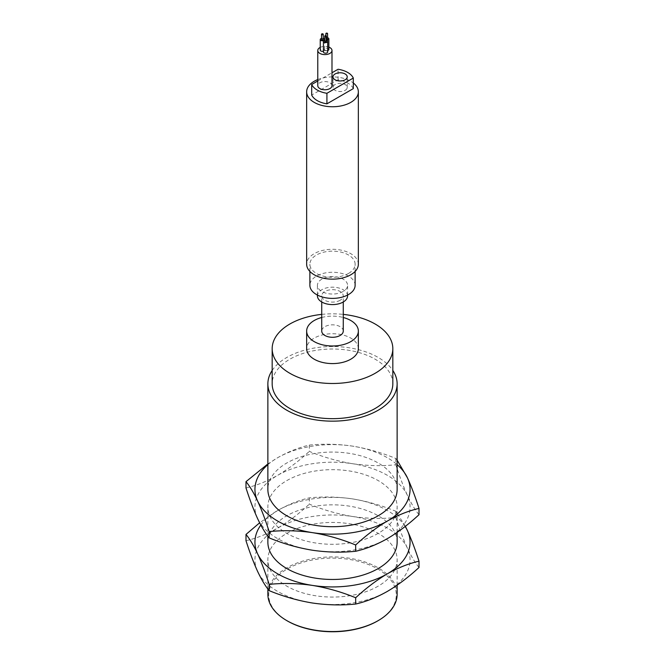 <?xml version="1.0" encoding="UTF-8"?>
<svg xmlns="http://www.w3.org/2000/svg" width="665" height="665" viewBox="0 0 665 665"><rect width="100%" height="100%" fill="white"/><g stroke="black" fill="none" stroke-linecap="round" stroke-linejoin="round"><path stroke-width="0.5" stroke-dasharray="3.33 2.49" d="M397.13 489.382A64.63 37.315 0 0 0 332.5 452.067A64.63 37.315 0 0 0 267.87 489.382M272.176 370.447A64.63 37.315 180 0 1 332.5 346.523A64.63 37.315 180 0 1 392.824 370.447M267.87 464.636A77.564 44.779 180 0 1 277.654 457.72A77.564 44.779 180 0 1 352.575 446.132A77.564 44.779 180 0 1 397.13 464.636M392.824 383.838A60.324 34.829 0 0 0 332.5 349.009A60.324 34.829 0 0 0 272.176 383.838M397.13 460.155L395.825 458.476C381.727 452.682 367.313 448.559 352.575 446.132C337.837 444.004 323.423 443.655 309.316 445.101C299.001 447.437 288.444 451.643 277.654 457.72L267.87 463.954M321.727 314.387A60.324 34.829 180 0 1 343.273 314.387M395.825 458.476L395.825 464.76C399.607 476.522 403.472 486.73 407.421 495.383C411.369 503.746 415.226 510.18 419.008 514.702M309.316 445.101L309.316 451.377C323.423 457.179 337.837 461.294 352.575 463.721C367.313 465.849 381.727 466.198 395.825 464.76M245.992 487.935C256.316 485.6 266.873 481.394 277.654 475.317C288.444 468.933 299.001 460.953 309.316 451.377M358.352 348.66A25.852 14.929 0 0 0 332.5 333.73A25.852 14.929 0 0 0 306.648 348.66M387.346 538.642A77.564 44.779 0 0 0 407.421 495.383A77.564 44.779 0 0 0 352.575 463.721A77.564 44.779 0 0 0 277.654 475.317A77.564 44.779 0 0 0 257.579 518.567A77.564 44.779 0 0 0 312.425 550.229A77.564 44.779 0 0 0 387.346 538.642M321.727 317.496A25.852 14.929 180 0 1 343.273 317.496M378.202 533.363A64.63 37.315 180 0 1 307.762 541.451A64.63 37.315 180 0 1 267.87 506.979A64.63 37.315 180 0 1 332.5 469.665A64.63 37.315 180 0 1 397.13 506.979A64.63 37.315 180 0 1 378.202 533.363M343.273 331.07A10.773 6.218 0 0 0 332.5 324.844A10.773 6.218 0 0 0 321.727 331.07M397.13 542.158A64.63 37.315 0 0 0 332.5 504.843A64.63 37.315 0 0 0 267.87 542.158M340.114 300.281A10.773 6.218 180 0 1 328.377 301.627A10.773 6.218 180 0 1 321.727 295.883A10.773 6.218 180 0 1 332.5 289.666A10.773 6.218 180 0 1 343.273 295.883A10.773 6.218 180 0 1 340.114 300.281M260.813 525.059A77.564 44.779 180 0 1 277.654 510.496A77.564 44.779 180 0 1 352.575 498.908A77.564 44.779 180 0 1 405.151 526.481M347.579 295.883A15.079 8.703 0 0 0 332.5 287.18A15.079 8.703 0 0 0 317.421 295.883M405.359 526.323L395.825 511.252C381.727 505.45 367.313 501.335 352.575 498.908C337.837 496.78 323.423 496.431 309.316 497.869C299.001 500.213 288.444 504.419 277.654 510.496L259.641 522.815M343.165 291.486A15.079 8.703 180 0 1 326.731 293.373A15.079 8.703 180 0 1 317.421 285.327A15.079 8.703 180 0 1 332.5 276.623A15.079 8.703 180 0 1 347.579 285.327A15.079 8.703 180 0 1 343.165 291.486M395.825 511.252L395.825 517.528C399.607 529.29 403.472 539.498 407.421 548.16C411.369 556.514 415.226 562.956 419.008 567.478M309.316 497.869L309.316 504.153C323.423 509.947 337.837 514.07 352.575 516.497C367.313 518.625 381.727 518.974 395.825 517.528M245.992 540.712C256.316 538.376 266.873 534.161 277.654 528.085C288.444 521.709 299.001 513.729 309.316 504.153M355.118 285.327A22.618 13.059 0 0 0 332.5 272.268A22.618 13.059 0 0 0 309.882 285.327M387.346 591.409A77.564 44.779 0 0 0 407.421 548.16A77.564 44.779 0 0 0 352.575 516.497A77.564 44.779 0 0 0 277.654 528.085A77.564 44.779 0 0 0 257.579 571.343A77.564 44.779 0 0 0 312.425 603.005A77.564 44.779 0 0 0 387.346 591.409M348.493 273.456A22.618 13.059 180 0 1 323.847 276.283A22.618 13.059 180 0 1 309.882 264.221A22.618 13.059 180 0 1 332.5 251.162A22.618 13.059 180 0 1 355.118 264.221A22.618 13.059 180 0 1 348.493 273.456M378.202 586.139A64.63 37.315 180 0 1 307.762 594.227A64.63 37.315 180 0 1 267.87 559.747A64.63 37.315 180 0 1 332.5 522.432A64.63 37.315 180 0 1 397.13 559.747A64.63 37.315 180 0 1 378.202 586.139M358.352 264.221A25.852 14.929 0 0 0 332.5 249.292A25.852 14.929 0 0 0 306.648 264.221M397.13 594.227A64.63 37.315 0 0 0 378.202 567.844A64.63 37.315 0 0 0 307.762 559.755A64.63 37.315 0 0 0 267.87 594.227M317.77 79.559A25.852 14.929 180 0 1 353.306 82.975M377.595 620.969A63.774 36.816 0 0 0 377.595 568.899A63.774 36.816 0 0 0 287.405 568.899A63.774 36.816 0 0 0 287.405 620.969M353.306 88.611A21.546 12.436 0 0 0 338.078 79.817L311.694 95.045M338.078 79.817L338.078 69.26M317.77 80.98L331.993 72.768M331.993 85.669A7.107 4.106 0 0 0 327.604 81.878A7.107 4.106 0 0 0 319.857 82.768A7.107 4.106 0 0 0 317.77 85.669M320.231 47.39A7.107 4.106 180 0 1 328.867 47.09M345.143 90.332A7.107 4.106 0 0 0 347.23 87.431A7.107 4.106 0 0 0 340.114 83.325A7.107 4.106 0 0 0 333.007 87.431A7.107 4.106 0 0 0 337.396 91.221A7.107 4.106 0 0 0 345.143 90.332M323.398 51.197A2.153 1.247 0 0 0 324.537 50.099A2.153 1.247 0 0 0 323.207 48.952A2.153 1.247 0 0 0 320.863 49.227A2.153 1.247 0 0 0 320.231 50.099M327.704 51.928A2.153 1.247 0 0 0 326.374 50.781A2.153 1.247 0 0 0 324.03 51.055A2.153 1.247 0 0 0 323.398 51.928M328.867 49.434A2.153 1.247 0 0 0 327.537 48.287A2.153 1.247 0 0 0 325.185 48.553A2.153 1.247 0 0 0 324.553 49.434A2.153 1.247 0 0 0 327.704 50.54M321.519 38.404A2.153 1.247 180 0 1 323.248 38.404M324.695 40.241A2.153 1.247 180 0 1 326.415 40.241M324.695 38.445A2.153 1.247 180 0 1 325.185 37.996A2.153 1.247 180 0 1 327.571 37.739M326.415 40.108A2.153 1.247 180 0 1 324.695 39.31M321.519 39.551A0.865 0.499 180 0 1 323.248 39.551M324.695 41.38A0.865 0.499 180 0 1 326.415 41.38M326.415 39.343A0.865 0.499 180 0 1 327.039 38.42A0.865 0.499 180 0 1 327.571 38.878M397.13 532.407L397.13 506.979M267.87 536.206L267.87 506.979M343.273 301.976L343.273 295.883M321.727 301.976L321.727 295.883M347.579 295.06L347.579 285.327M317.421 295.06L317.421 285.327M355.118 271.445L355.118 264.221M309.882 271.445L309.882 264.221M397.13 585.183L397.13 559.747M267.87 588.982L267.87 559.747M347.23 87.431L347.23 76.874M333.007 87.431L333.007 76.874M324.537 40.282L324.537 50.099M324.553 40.274L324.553 49.434M325.85 35.636L325.85 38.878"/><path stroke-width="1" d="M267.87 383.838L267.87 489.382A64.63 37.315 0 0 0 307.762 523.862A64.63 37.315 0 0 0 378.202 515.774A64.63 37.315 0 0 0 397.13 489.382L397.13 383.838A64.63 37.315 180 0 1 378.202 410.222A64.63 37.315 180 0 1 307.762 418.318A64.63 37.315 180 0 1 267.87 383.838A64.63 37.315 180 0 1 272.176 370.447M392.824 370.447A64.63 37.315 180 0 1 397.13 383.838M397.13 464.636A77.564 44.779 180 0 1 407.421 477.794A77.564 44.779 180 0 1 387.346 521.052A77.564 44.779 180 0 1 312.425 532.64A77.564 44.779 180 0 1 257.579 500.978A77.564 44.779 180 0 1 267.87 464.636M272.176 348.66L272.176 383.838A60.324 34.829 0 0 0 309.416 416.016A60.324 34.829 0 0 0 375.16 408.468A60.324 34.829 0 0 0 392.824 383.838L392.824 348.66A60.324 34.829 180 0 1 375.16 373.281A60.324 34.829 180 0 1 309.416 380.837A60.324 34.829 180 0 1 272.176 348.66A60.324 34.829 180 0 1 321.727 314.387M267.87 463.954L245.992 481.66C249.774 486.182 253.631 492.615 257.579 500.978C261.528 509.631 265.393 519.839 269.175 531.601C283.273 530.163 297.687 530.512 312.425 532.64C327.163 535.067 341.577 539.182 355.684 544.984C365.999 535.408 376.556 527.428 387.346 521.052C398.127 514.976 408.684 510.762 419.008 508.426C415.226 496.664 411.369 486.456 407.421 477.794L397.13 460.155M343.273 314.387A60.324 34.829 180 0 1 392.824 348.66M355.684 544.984L355.684 551.268C365.999 548.924 376.556 544.718 387.346 538.642C398.127 532.258 408.684 524.286 419.008 514.702L419.008 508.426M245.992 481.66L245.992 487.935C249.774 499.698 253.631 509.905 257.579 518.567C261.528 526.921 265.393 533.363 269.175 537.885L269.175 531.601M355.684 551.268C341.577 552.706 327.163 552.357 312.425 550.229C297.687 547.802 283.273 543.687 269.175 537.885M306.648 331.07L306.648 348.66A25.852 14.929 0 0 0 322.608 362.45A25.852 14.929 0 0 0 350.779 359.208A25.852 14.929 0 0 0 358.352 348.66L358.352 331.07A25.852 14.929 180 0 1 350.779 341.619A25.852 14.929 180 0 1 322.608 344.852A25.852 14.929 180 0 1 306.648 331.07A25.852 14.929 180 0 1 321.727 317.496M343.273 317.496A25.852 14.929 180 0 1 358.352 331.07M321.727 301.976L321.727 331.07A10.773 6.218 0 0 0 328.377 336.814A10.773 6.218 0 0 0 340.114 335.468A10.773 6.218 0 0 0 343.273 331.07L343.273 301.976M267.87 536.206L267.87 542.158A64.63 37.315 0 0 0 307.762 576.63A64.63 37.315 0 0 0 378.202 568.542A64.63 37.315 0 0 0 397.13 542.158L397.13 532.407M405.151 526.481A77.564 44.779 180 0 1 407.421 530.57A77.564 44.779 180 0 1 387.346 573.82A77.564 44.779 180 0 1 312.425 585.408A77.564 44.779 180 0 1 257.579 553.745A77.564 44.779 180 0 1 260.813 525.059M317.421 295.06L317.421 295.883A15.079 8.703 0 0 0 326.731 303.93A15.079 8.703 0 0 0 343.165 302.043A15.079 8.703 0 0 0 347.579 295.883L347.579 295.06M259.641 522.815L245.992 534.436C249.774 538.949 253.631 545.391 257.579 553.745C261.528 562.407 265.393 572.615 269.175 584.377C283.273 582.939 297.687 583.28 312.425 585.408C327.163 587.843 341.577 591.958 355.684 597.76C365.999 588.176 376.556 580.204 387.346 573.82C398.127 567.744 408.684 563.538 419.008 561.194C415.226 549.44 411.369 539.224 407.421 530.57L405.359 526.323M355.684 597.76L355.684 604.036C365.999 601.7 376.556 597.494 387.346 591.409C398.127 585.034 408.684 577.054 419.008 567.478L419.008 561.194M245.992 534.436L245.992 540.712C249.774 552.474 253.631 562.681 257.579 571.343C261.528 579.697 265.393 586.131 269.175 590.653L269.175 584.377M355.684 604.036C341.577 605.474 327.163 605.133 312.425 603.005C297.687 600.57 283.273 596.455 269.175 590.653M309.882 271.445L309.882 285.327A22.618 13.059 0 0 0 323.847 297.396A22.618 13.059 0 0 0 348.493 294.562A22.618 13.059 0 0 0 355.118 285.327L355.118 271.445M306.648 91.828L306.648 264.221A25.852 14.929 0 0 0 322.608 278.012A25.852 14.929 0 0 0 350.779 274.778A25.852 14.929 0 0 0 358.352 264.221L358.352 91.828A25.852 14.929 180 0 1 350.779 102.385A25.852 14.929 180 0 1 322.608 105.619A25.852 14.929 180 0 1 306.648 91.828A25.852 14.929 180 0 1 317.77 79.559M267.87 588.982L267.87 594.227A64.63 37.315 0 0 0 286.798 620.611A64.63 37.315 0 0 0 378.202 620.611L378.202 620.611A64.63 37.315 0 0 0 397.13 594.227L397.13 585.183M353.306 82.975A25.852 14.929 180 0 1 358.352 91.828M286.798 620.611L287.405 620.969A63.774 36.816 0 0 0 377.595 620.969L378.202 620.611M326.922 103.84L353.306 88.611L353.306 78.054L326.922 93.291L326.922 103.84A21.546 12.436 0 0 1 311.694 95.045L311.694 84.497L317.77 80.98M331.993 72.768L338.078 69.26A21.546 12.436 180 0 1 353.306 78.054M326.922 93.291A21.546 12.436 180 0 1 311.694 84.497M317.77 50.49L317.77 85.669A7.107 4.106 0 0 0 324.886 89.775A7.107 4.106 0 0 0 331.993 85.669L331.993 50.49A7.107 4.106 180 0 1 324.886 54.597A7.107 4.106 180 0 1 317.77 50.49A7.107 4.106 180 0 1 319.857 47.589A7.107 4.106 180 0 1 320.231 47.39M345.143 79.775A7.107 4.106 0 0 0 347.23 76.874A7.107 4.106 0 0 0 340.114 72.768A7.107 4.106 0 0 0 333.007 76.874A7.107 4.106 0 0 0 337.396 80.665A7.107 4.106 0 0 0 345.143 79.775M328.867 47.09A7.107 4.106 180 0 1 331.993 50.49M323.248 38.404A2.153 1.247 180 0 1 324.537 39.551A2.153 1.247 180 0 1 322.384 40.789A2.153 1.247 180 0 1 320.231 39.551L320.231 50.099A2.153 1.247 0 0 0 323.398 51.197M323.398 41.38L323.398 51.928A2.153 1.247 0 0 0 325.551 53.175A2.153 1.247 0 0 0 327.704 51.928L327.704 41.38A2.153 1.247 180 0 1 325.551 42.618A2.153 1.247 180 0 1 323.398 41.38A2.153 1.247 180 0 1 324.03 40.498A2.153 1.247 180 0 1 324.695 40.241M327.704 50.54A2.153 1.247 0 0 0 328.867 49.434L328.867 38.878A2.153 1.247 180 0 1 326.415 40.108M320.231 39.551A2.153 1.247 180 0 1 320.863 38.67A2.153 1.247 180 0 1 321.519 38.404M326.415 40.241A2.153 1.247 180 0 1 327.704 41.38M327.571 37.739A2.153 1.247 180 0 1 328.867 38.878M324.695 39.31A2.153 1.247 180 0 1 324.553 38.878A2.153 1.247 180 0 1 324.695 38.445M323.248 34.272L323.248 39.551A0.865 0.499 180 0 1 321.519 39.551L321.519 34.272A0.865 0.499 180 0 1 323.248 34.272A0.865 0.499 180 0 1 321.519 34.272M326.415 36.101L326.415 41.38A0.865 0.499 180 0 1 324.695 41.38L324.695 36.101A0.865 0.499 180 0 1 326.415 36.101A0.865 0.499 180 0 1 324.695 36.101M327.571 33.599A0.865 0.499 180 0 1 326.099 33.25A0.865 0.499 180 0 1 327.571 33.599L327.571 38.878A0.865 0.499 180 0 1 326.415 39.343M324.537 39.551L324.537 40.282M324.553 38.878L324.553 40.274M325.85 33.599L325.85 35.636"/></g></svg>
